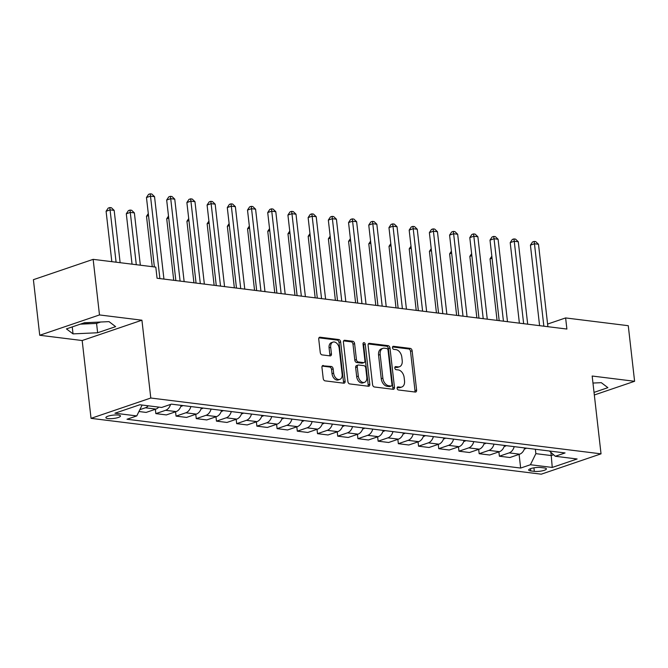 <?xml version="1.0" encoding="UTF-8"?>
<svg xmlns="http://www.w3.org/2000/svg" width="668" height="668" viewBox="0 0 668 668"><rect width="100%" height="100%" fill="white"/><g stroke="black" fill="none" stroke-linecap="round" stroke-linejoin="round"><path stroke-width="1" d="M397.126 388.292A1.578 1.06 71.2 0 0 398.404 389.962L415.271 392.049A2.255 1.511 71.2 0 0 415.746 392.007A2.255 1.511 71.2 0 0 416.607 390.062L412.131 350.775A2.255 1.511 71.2 0 0 410.294 348.404L393.435 346.308A1.578 1.06 71.2 0 0 393.101 346.341A1.578 1.06 71.2 0 0 392.5 347.702A1.578 1.06 71.2 0 0 393.778 349.364L395.965 349.631A7.223 4.843 71.2 0 1 401.835 357.246L402.211 360.52A7.223 4.843 71.2 0 1 399.456 366.732A7.223 4.843 71.2 0 1 397.928 366.874L395.748 366.607A1.578 1.06 71.2 0 0 395.414 366.64A1.578 1.06 71.2 0 0 394.813 367.993A1.578 1.06 71.2 0 0 396.091 369.663L398.278 369.93A7.223 4.843 71.2 0 1 404.148 377.545L404.524 380.818A7.223 4.843 71.2 0 1 401.769 387.031A7.223 4.843 71.2 0 1 400.241 387.173L398.061 386.906A1.578 1.06 71.2 0 0 397.727 386.939A1.578 1.06 71.2 0 0 397.126 388.292M83.834 322.97A17.936 4.108 173.5 0 0 90.681 322.477M108.007 418.585A7.356 1.687 173.5 0 0 116.065 418.068A7.356 1.687 173.5 0 0 120.482 415.989A7.356 1.687 173.5 0 0 118.345 415.062A7.356 1.687 173.5 0 0 110.287 415.579A7.356 1.687 173.5 0 0 105.87 417.659A7.356 1.687 173.5 0 0 108.007 418.585M323.304 365.479A2.255 1.511 71.2 0 0 322.819 365.521A2.255 1.511 71.2 0 0 321.959 367.467L323.22 378.489A2.255 1.511 71.2 0 0 325.057 380.86L343.778 383.19A2.255 1.511 71.2 0 0 344.254 383.14A2.255 1.511 71.2 0 0 345.114 381.203L340.638 341.916A2.255 1.511 71.2 0 0 338.81 339.536L320.081 337.215A2.255 1.511 71.2 0 0 319.605 337.256A2.255 1.511 71.2 0 0 318.745 339.202L320.256 352.512A2.255 1.511 71.2 0 0 322.093 354.892L330.109 355.885A2.255 1.511 71.2 0 0 330.585 355.844A2.255 1.511 71.2 0 0 331.445 353.898L330.693 347.302A6.037 4.05 71.2 0 1 332.998 342.108A6.037 4.05 71.2 0 1 339.185 348.354L342.133 374.214A6.037 4.05 71.2 0 1 339.828 379.399A6.037 4.05 71.2 0 1 333.641 373.161L333.148 368.853A2.255 1.511 71.2 0 0 331.311 366.473L322.419 365.78M141.925 320.197L99.49 314.937L93.153 259.351L33.4 279.683L39.729 335.269L82.172 340.53L91.04 418.352L150.793 398.019L141.925 320.197L82.172 340.53M594.32 394.988L634.6 381.286L592.165 376.026L601.033 453.848L150.793 398.019M634.6 381.286L628.271 325.7L565.621 317.935L547.593 324.064M93.153 259.351L155.803 267.116L157.063 278.239L566.89 329.048L565.621 317.935M372.569 384.601A2.255 1.511 71.2 0 0 374.406 386.981L393.135 389.302A2.255 1.511 71.2 0 0 393.611 389.26A2.255 1.511 71.2 0 0 394.471 387.323L389.995 348.036A2.255 1.511 71.2 0 0 388.158 345.657L369.429 343.335A2.255 1.511 71.2 0 0 368.953 343.377A2.255 1.511 71.2 0 0 368.093 345.323L372.569 384.601M368.452 386.246L349.731 383.925A2.255 1.511 71.2 0 1 347.894 381.545L343.419 342.258A2.255 1.511 71.2 0 1 344.279 340.321A2.255 1.511 71.2 0 1 344.755 340.271L352.771 341.264A2.255 1.511 71.2 0 1 354.608 343.644L356.42 359.576A2.255 1.511 71.2 0 0 358.257 361.956L363.576 362.615A2.255 1.511 71.2 0 0 364.052 362.574A2.255 1.511 71.2 0 0 364.912 360.628L363.025 344.045A1.578 1.06 71.2 0 1 363.626 342.684A1.578 1.06 71.2 0 1 365.246 344.321L369.796 384.259A2.255 1.511 71.2 0 1 368.936 386.196A2.255 1.511 71.2 0 1 368.452 386.246M544.328 467.959L540.779 467.516A7.131 1.637 173.5 0 0 532.972 468.009A7.131 1.637 173.5 0 0 528.689 470.03A7.131 1.637 173.5 0 0 530.759 470.923L534.316 471.366A7.131 1.637 173.5 0 0 542.124 470.873A7.131 1.637 173.5 0 0 546.407 468.852A7.131 1.637 173.5 0 0 544.328 467.959M91.04 418.352L541.272 474.18L601.033 453.848M549.422 451.009L555.3 456.277L565.07 452.946L171.409 404.14L161.639 407.463L139.812 404.758L114.946 413.216L136.773 415.922L127.003 419.253L520.656 468.059L530.425 464.736L535.87 453.647L535.377 449.272M555.3 456.277L577.119 458.983L552.252 467.441L530.425 464.736M99.49 314.937L39.729 335.269M550.858 452.294L551.234 455.551L553.588 454.741M535.87 453.647L551.234 455.551L552.252 467.441M519.094 454.382L520.656 468.059M498.887 451.877L499.38 456.211L509.893 457.522L519.662 454.19A9.193 6.488 -82.9 0 0 524.722 447.944M478.68 449.372L479.173 453.706L489.686 455.008L499.455 451.685A9.193 6.488 -82.9 0 0 504.515 445.439M458.473 446.867L458.966 451.201L469.479 452.503L479.248 449.18A9.193 6.488 -82.9 0 0 484.308 442.934M438.266 444.362L438.759 448.696L449.263 449.998L459.041 446.675A9.193 6.488 -82.9 0 0 464.093 440.429M418.059 441.857L418.552 446.191L429.056 447.493L438.826 444.17A9.193 6.488 -82.9 0 0 443.886 437.924M397.844 439.352L398.345 443.686L408.849 444.988L418.619 441.665A9.193 6.488 -82.9 0 0 423.679 435.419M377.637 436.847L378.13 441.181L388.642 442.483L398.412 439.16A9.193 6.488 -82.9 0 0 403.472 432.914M357.43 434.342L357.923 438.676L368.435 439.978L378.205 436.655A9.193 6.488 -82.9 0 0 383.265 430.409M337.223 431.837L337.716 436.171L348.228 437.473L357.998 434.15A9.193 6.488 -82.9 0 0 363.058 427.904M317.016 429.332L317.509 433.666L328.021 434.968L337.791 431.645A9.193 6.488 -82.9 0 0 342.851 425.399M296.809 426.827L297.302 431.161L307.806 432.463L317.584 429.14A9.193 6.488 -82.9 0 0 322.636 422.894M276.602 424.322L277.095 428.656L287.599 429.958L297.369 426.635A9.193 6.488 -82.9 0 0 302.429 420.389M256.387 421.817L256.888 426.151L267.392 427.453L277.162 424.13A9.193 6.488 -82.9 0 0 282.222 417.876M236.18 419.304L236.672 423.646L247.185 424.948L256.955 421.625A9.193 6.488 -82.9 0 0 262.015 415.371M215.973 416.799L216.465 421.141L226.978 422.443L236.748 419.112A9.193 6.488 -82.9 0 0 241.808 412.866M195.766 414.294L196.258 418.627L206.771 419.93L216.541 416.607A9.193 6.488 -82.9 0 0 221.601 410.361M175.559 411.789L176.051 416.122L186.564 417.425L196.334 414.102A9.193 6.488 -82.9 0 0 201.394 407.856M155.352 409.284L155.844 413.617L166.349 414.92L176.127 411.597A9.193 6.488 -82.9 0 0 181.178 405.351M138.936 411.521L146.142 412.415L155.911 409.092A9.193 6.488 -82.9 0 0 158.75 407.104M499.38 456.211L509.15 452.887A9.193 6.488 -82.9 0 0 514.21 446.641M479.173 453.706L488.943 450.382A9.193 6.488 -82.9 0 0 494.003 444.136M458.966 451.201L468.736 447.877A9.193 6.488 -82.9 0 0 473.796 441.631M438.759 448.696L448.529 445.372A9.193 6.488 -82.9 0 0 453.589 439.126M418.552 446.191L428.322 442.867A9.193 6.488 -82.9 0 0 433.382 436.621M398.345 443.686L408.115 440.362A9.193 6.488 -82.9 0 0 413.175 434.116M378.13 441.181L387.908 437.857A9.193 6.488 -82.9 0 0 392.968 431.611M357.923 438.676L367.692 435.352A9.193 6.488 -82.9 0 0 372.752 429.106M337.716 436.171L347.485 432.847A9.193 6.488 -82.9 0 0 352.545 426.601M317.509 433.666L327.278 430.342A9.193 6.488 -82.9 0 0 332.338 424.096M297.302 431.161L307.071 427.837A9.193 6.488 -82.9 0 0 312.131 421.591M277.095 428.656L286.864 425.332A9.193 6.488 -82.9 0 0 291.924 419.086M256.888 426.151L266.657 422.827A9.193 6.488 -82.9 0 0 271.717 416.573M236.672 423.646L246.45 420.314A9.193 6.488 -82.9 0 0 251.51 414.068M216.465 421.141L226.235 417.809A9.193 6.488 -82.9 0 0 231.295 411.563M196.258 418.627L206.028 415.304A9.193 6.488 -82.9 0 0 211.088 409.058M176.051 416.122L185.821 412.799A9.193 6.488 -82.9 0 0 190.881 406.553M155.844 413.617L165.614 410.294A9.193 6.488 -82.9 0 0 170.565 404.432M139.837 409.684L145.407 407.789A9.193 6.488 -82.9 0 0 148.246 405.802M142.117 405.042L136.773 415.922M594.027 392.392L607.897 387.665L601.3 382.672L592.967 383.056M66.433 328.89L73.037 333.883L97.637 332.756L115.631 326.635L109.026 321.634L84.427 322.761L66.433 328.89M80.327 324.164L96.568 323.421L100.676 322.018M96.568 323.421L97.637 332.756M72.244 326.911L73.037 333.883M397.184 387.549L398.629 387.724A7.223 4.843 71.2 0 0 400.157 387.574L401.769 387.031M399.456 366.732L397.844 367.283A7.223 4.843 71.2 0 1 396.316 367.425L394.871 367.25M414.77 391.991A2.255 1.511 71.2 0 0 414.987 390.613L410.511 351.326A2.255 1.511 71.2 0 0 408.682 348.946L392.559 346.951M392.634 389.244A2.255 1.511 71.2 0 0 392.851 387.866L388.375 348.587A2.255 1.511 71.2 0 0 386.547 346.208L368.319 343.945M391.039 386.037A1.578 1.06 71.2 0 0 391.373 386.004A1.578 1.06 71.2 0 0 391.974 384.643L388.041 350.157A1.578 1.06 71.2 0 0 386.764 348.496L384.459 348.212A7.223 4.843 71.2 0 0 382.931 348.354A7.223 4.843 71.2 0 0 380.175 354.566L382.864 378.138A7.223 4.843 71.2 0 0 388.734 385.745L391.039 386.037L389.419 386.58A1.578 1.06 71.2 0 0 389.753 386.547L391.373 386.004M382.931 348.354L381.311 348.905A7.223 4.843 71.2 0 0 378.564 355.109L380.175 354.566M389.419 386.58L387.123 386.296A7.223 4.843 71.2 0 1 381.244 378.681L378.564 355.109M343.636 340.889L351.159 341.816L352.771 341.264M364.052 362.574L362.44 363.125A2.255 1.511 71.2 0 1 361.956 363.167L356.645 362.507A2.255 1.511 71.2 0 1 354.808 360.127L352.988 344.195A2.255 1.511 71.2 0 0 351.159 341.816M367.959 386.188A2.255 1.511 71.2 0 0 368.177 384.81L363.626 344.872A1.578 1.06 71.2 0 0 363.025 343.569M358.307 376.109A6.037 4.05 71.2 0 0 364.494 382.355A6.037 4.05 71.2 0 0 366.79 377.161L365.755 368.051A2.255 1.511 71.2 0 0 363.918 365.672L358.607 365.012A2.255 1.511 71.2 0 0 358.123 365.062A2.255 1.511 71.2 0 0 357.263 366.999L358.307 376.109L356.687 376.66A6.037 4.05 71.2 0 0 362.883 382.906L364.494 382.355M358.123 365.062L356.512 365.613A2.255 1.511 71.2 0 0 355.652 367.55L357.263 366.999M356.687 376.66L355.652 367.55M339.828 379.399L338.217 379.95A6.037 4.05 71.2 0 1 332.029 373.713L331.537 369.404A2.255 1.511 71.2 0 0 329.7 367.024L322.185 366.089M332.998 342.108L331.378 342.659A6.037 4.05 71.2 0 0 329.082 347.844L330.693 347.302M329.608 355.827A2.255 1.511 71.2 0 0 329.833 354.449L329.082 347.844M343.285 383.123A2.255 1.511 71.2 0 0 343.502 381.754L339.027 342.467A2.255 1.511 71.2 0 0 337.19 340.087L318.962 337.824M524.397 448.946L525.298 448.779A6.095 4.3 -82.9 0 0 526.401 448.153M492.065 258.182L490.045 258.867L497.059 320.389M490.045 258.867L491.832 256.178M543.852 326.193L534.458 243.762L538.5 244.263L547.894 326.694M539.594 325.667L530.425 245.131L534.458 243.762L534.133 241.432L535.744 241.632L538.5 244.263M530.425 245.131L532.513 241.983L534.133 241.432M504.19 446.441L505.083 446.274A6.095 4.3 -82.9 0 0 506.194 445.648M471.858 255.677L469.838 256.362L476.852 317.885M469.838 256.362L471.625 253.673M483.983 443.936L484.876 443.769A6.095 4.3 -82.9 0 0 485.987 443.143M451.643 253.172L449.631 253.857L456.636 315.379M449.631 253.857L451.418 251.168M463.776 441.431L464.669 441.264A6.095 4.3 -82.9 0 0 465.78 440.638M431.436 250.667L429.424 251.352L436.429 312.874M429.424 251.352L431.211 248.663M523.645 323.688L514.251 241.248L518.293 241.749L527.687 324.189M519.387 323.162L510.21 242.626L514.251 241.248L513.926 238.927L515.537 239.127L518.293 241.749M510.21 242.626L512.306 239.47L513.926 238.927M503.438 321.183L494.044 238.743L498.086 239.244L507.48 321.684M499.18 320.657L490.003 240.121L494.044 238.743L493.71 236.422L495.33 236.622L498.086 239.244M490.003 240.121L492.099 236.965L493.71 236.422M483.223 318.678L473.837 236.238L477.879 236.739L487.264 319.179M478.973 318.152L469.796 237.616L473.837 236.238L473.503 233.917L475.123 234.117L477.879 236.739M469.796 237.616L471.892 234.46L473.503 233.917M443.569 438.926L444.462 438.759A6.095 4.3 -82.9 0 0 445.564 438.133M411.229 248.162L409.217 248.847L416.222 310.369M409.217 248.847L411.004 246.158M463.016 316.173L453.622 233.733L457.672 234.234L467.057 316.674M458.766 315.647L449.589 235.111L453.622 233.733L453.296 231.404L454.916 231.604L457.672 234.234M449.589 235.111L451.685 231.955L453.296 231.404M423.353 436.421L424.255 436.254A6.095 4.3 -82.9 0 0 425.357 435.628M391.022 245.657L389.01 246.342L396.015 307.864M389.01 246.342L390.797 243.653M403.146 433.916L404.048 433.749A6.095 4.3 -82.9 0 0 405.15 433.123M370.815 243.152L368.794 243.837L375.808 305.359M368.794 243.837L370.581 241.14M382.939 431.411L383.841 431.244A6.095 4.3 -82.9 0 0 384.943 430.618M350.608 240.639L348.587 241.332L355.601 302.854M348.587 241.332L350.374 238.635M362.732 428.906L363.626 428.739A6.095 4.3 -82.9 0 0 364.736 428.113M330.401 238.134L328.38 238.827L335.394 300.349M328.38 238.827L330.167 236.13M342.525 426.401L343.419 426.234A6.095 4.3 -82.9 0 0 344.529 425.608M310.186 235.629L308.173 236.313L315.179 297.844M308.173 236.313L309.96 233.625M442.809 313.668L433.415 231.228L437.456 231.729L446.85 314.169M438.559 313.142L429.382 232.606L433.415 231.228L433.089 228.899L434.709 229.099L437.456 231.729M429.382 232.606L431.478 229.45L433.089 228.899M422.602 311.163L413.208 228.723L417.249 229.224L426.643 311.664M418.352 310.637L409.175 230.101L413.208 228.723L412.882 226.394L414.502 226.594L417.249 229.224M409.175 230.101L411.263 226.945L412.882 226.394M402.395 308.658L393.001 226.218L397.042 226.719L406.436 309.159M398.136 308.132L388.968 227.596L393.001 226.218L392.675 223.889L394.287 224.089L397.042 226.719M388.968 227.596L391.056 224.44L392.675 223.889M382.188 306.153L372.794 223.713L376.835 224.214L386.229 306.654M377.929 305.618L368.753 225.083L372.794 223.713L372.468 221.384L374.08 221.584L376.835 224.214M368.753 225.083L370.849 221.935L372.468 221.384M361.981 303.648L352.587 221.208L356.629 221.709L366.022 304.149M357.722 303.113L348.546 222.578L352.587 221.208L352.253 218.879L353.873 219.079L356.629 221.709M348.546 222.578L350.642 219.43L352.253 218.879M322.318 423.896L323.212 423.729A6.095 4.3 -82.9 0 0 324.322 423.103M289.979 233.124L287.966 233.808L294.972 295.339M287.966 233.808L289.753 231.12M341.765 301.134L332.38 218.703L336.421 219.204L345.815 301.635M337.515 300.608L328.339 220.073L332.38 218.703L332.046 216.374L333.666 216.574L336.421 219.204M328.339 220.073L330.435 216.925L332.046 216.374M302.111 421.391L303.005 421.224A6.095 4.3 -82.9 0 0 304.107 420.589M269.772 230.619L267.759 231.303L274.765 292.834M267.759 231.303L269.546 228.615M321.558 298.629L312.165 216.198L316.214 216.699L325.6 299.13M317.308 298.103L308.132 217.568L312.165 216.198L311.839 213.869L313.459 214.069L316.214 216.699M308.132 217.568L310.228 214.42L311.839 213.869M281.896 418.878L282.798 418.711A6.095 4.3 -82.9 0 0 283.9 418.084M249.565 228.114L247.552 228.798L254.558 290.321M247.552 228.798L249.339 226.11M301.351 296.124L291.958 213.693L295.999 214.194L305.393 296.625M297.101 295.598L287.925 215.063L291.958 213.693L291.632 211.364L293.252 211.564L295.999 214.194M287.925 215.063L290.021 211.915L291.632 211.364M261.689 416.373L262.591 416.206A6.095 4.3 -82.9 0 0 263.693 415.579M229.358 225.609L227.337 226.293L234.351 287.816M227.337 226.293L229.124 223.605M281.144 293.619L271.751 211.188L275.792 211.689L285.186 294.12M276.894 293.093L267.718 212.558L271.751 211.188L271.425 208.859L273.045 209.059L275.792 211.689M267.718 212.558L269.814 209.41L271.425 208.859M241.482 413.868L242.384 413.701A6.095 4.3 -82.9 0 0 243.486 413.075M209.151 223.104L207.13 223.788L214.144 285.311M207.13 223.788L208.917 221.1M260.938 291.114L251.544 208.683L255.585 209.184L264.979 291.615M256.679 290.588L247.511 210.053L251.544 208.683L251.218 206.354L252.83 206.554L255.585 209.184M247.511 210.053L249.598 206.905L251.218 206.354M221.275 411.363L222.168 411.196A6.095 4.3 -82.9 0 0 223.279 410.569M188.944 220.599L186.923 221.283L193.937 282.806M186.923 221.283L188.71 218.595M240.731 288.609L231.337 206.17L235.378 206.679L244.772 289.11M236.472 288.083L227.295 207.548L231.337 206.17L231.011 203.849L232.623 204.049L235.378 206.679M227.295 207.548L229.391 204.391L231.011 203.849M201.068 408.858L201.961 408.691A6.095 4.3 -82.9 0 0 203.072 408.064M168.728 218.094L166.716 218.778L173.73 280.301M166.716 218.778L168.503 216.09M180.861 406.353L181.754 406.186A6.095 4.3 -82.9 0 0 182.865 405.559M148.521 215.589L146.509 216.273L152.254 266.682M146.509 216.273L148.296 213.585M140.338 265.204L134.377 212.892L130.335 212.391L126.302 213.768L132.047 264.177M126.302 213.768L128.398 210.612L130.009 210.069L136.297 264.703M130.009 210.069L131.629 210.27L134.377 212.892M120.131 262.699L114.17 210.387L110.128 209.886L106.095 211.263L111.832 261.672M106.095 211.263L108.183 208.107L109.802 207.556L116.09 262.198M109.802 207.556L111.414 207.756L114.17 210.387M220.524 286.104L211.13 203.665L215.171 204.166L224.565 286.605M216.265 285.578L207.088 205.043L211.13 203.665L210.804 201.344L212.416 201.544L215.171 204.166M207.088 205.043L209.184 201.886L210.804 201.344M200.308 283.599L190.923 201.16L194.964 201.661L204.358 284.1M196.058 283.073L186.881 202.538L190.923 201.16L190.589 198.839L192.209 199.039L194.964 201.661M186.881 202.538L188.977 199.381L190.589 198.839M180.101 281.094L170.716 198.655L174.757 199.156L184.143 281.595M175.851 280.568L166.674 200.033L170.716 198.655L170.382 196.325L172.002 196.526L174.757 199.156M166.674 200.033L168.77 196.876L170.382 196.325M159.894 278.589L150.5 196.15L154.542 196.651L163.936 279.09M154.375 266.941L146.467 197.528L150.5 196.15L150.175 193.82L151.795 194.021L154.542 196.651M146.467 197.528L148.563 194.371L150.175 193.82M509.15 452.887L519.662 454.19M488.943 450.382L499.455 451.685M468.736 447.877L479.248 449.18M448.529 445.372L459.041 446.675M428.322 442.867L438.826 444.17M408.115 440.362L418.619 441.665M387.908 437.857L398.412 439.16M367.692 435.352L378.205 436.655M347.485 432.847L357.998 434.15M327.278 430.342L337.791 431.645M307.071 427.837L317.584 429.14M286.864 425.332L297.369 426.635M266.657 422.827L277.162 424.13M246.45 420.314L256.955 421.625M226.235 417.809L236.748 419.112M206.028 415.304L216.541 416.607M185.821 412.799L196.334 414.102M165.614 410.294L176.127 411.597M145.407 407.789L155.911 409.092M533.916 467.834L534.316 471.366M530.509 468.685L530.759 470.923M398.629 387.724L400.241 387.173M395.13 366.815L395.748 366.607M396.316 367.425L397.928 366.874M392.817 346.517L393.435 346.308M408.682 348.946L410.294 348.404M410.511 351.326L412.131 350.775M414.987 390.613L416.607 390.062M397.435 387.114L398.061 386.906M368.544 343.636L369.429 343.335M386.547 346.208L388.158 345.657M388.375 348.587L389.995 348.036M392.851 387.866L394.471 387.323M381.244 378.681L382.864 378.138M387.123 386.296L388.734 385.745M343.87 340.571L344.755 340.271M352.988 344.195L354.608 343.644M354.808 360.127L356.42 359.576M356.645 362.507L358.257 361.956M361.956 363.167L363.576 362.615M363.626 344.872L365.246 344.321M368.177 384.81L369.796 384.259M329.7 367.024L331.311 366.473M331.537 369.404L333.148 368.853M332.029 373.713L333.641 373.161M329.833 354.449L331.445 353.898M319.195 337.515L320.081 337.215M337.19 340.087L338.81 339.536M339.027 342.467L340.638 341.916M343.502 381.754L345.114 381.203M524.48 448.721L525.173 448.804M504.273 446.216L504.966 446.299M484.066 443.711L484.759 443.794M463.859 441.206L464.552 441.289M443.644 438.701L444.337 438.784M423.437 436.187L424.13 436.279M403.23 433.682L403.923 433.774M383.023 431.177L383.716 431.269M362.816 428.672L363.509 428.764M342.609 426.167L343.302 426.251M322.402 423.662L323.095 423.746M302.195 421.157L302.88 421.241M281.979 418.652L282.673 418.736M261.772 416.147L262.466 416.231M241.565 413.642L242.259 413.726M221.359 411.137L222.052 411.221M201.151 408.632L201.845 408.716M180.944 406.127L181.638 406.211"/></g></svg>
